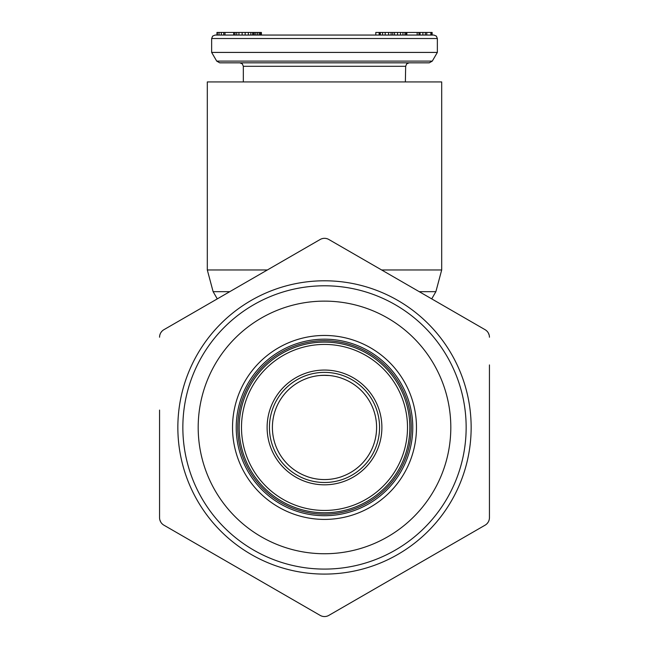 <?xml version="1.0" encoding="UTF-8"?>
<svg xmlns="http://www.w3.org/2000/svg" width="649" height="649" viewBox="0 0 649 649"><rect width="100%" height="100%" fill="white"/><g stroke="black" fill="none" stroke-linecap="round" stroke-linejoin="round"><path stroke-width="0.97" d="M405.374 81.928L405.666 66.303L243.334 66.303L242.337 63.87L239.862 62.831M432.283 61.111L429.281 62.831L219.719 62.831L216.717 61.111L432.283 61.111L437.353 52.415L211.647 52.415L211.647 38.526L437.353 38.526L436.355 36.093L433.881 35.054L324.5 35.054L379.324 35.054L379.324 32.45L432.145 32.45L432.145 35.054L431.715 35.054L431.715 32.45M324.5 35.054L215.119 35.054L223.743 35.054L223.743 32.45L261.401 32.45L261.401 35.054L324.5 35.054L260.403 35.054L260.403 32.45M225 32.45L225 35.054L233.697 35.054L233.697 32.45M248.348 32.45L248.348 35.054L253.191 35.054L253.191 32.45M235.06 32.45L235.06 35.054L236.747 35.054L236.747 32.45M254.319 32.45L254.319 35.054L260.403 35.054M425.33 32.45L425.33 35.054L431.715 35.054M417.169 32.45L417.169 35.054L420.049 35.054L420.049 32.45M388.589 32.45L388.589 35.054L391.096 35.054L391.096 32.45M380.322 32.45L380.322 35.054L382.569 35.054L382.569 32.45M404.976 32.45L404.976 35.054L406.136 35.054L406.136 32.45M392.783 32.45L392.783 35.054L397.537 35.054L397.537 32.45M216.961 35.054L216.961 32.45L223.743 32.45M375.795 35.054L375.795 32.45L379.324 32.45M221.333 35.054L221.333 32.45M219.013 35.054L219.013 32.45M217.374 35.054L217.374 32.45M252.696 35.054L252.696 32.45M250.863 35.054L250.863 32.45M245.16 35.054L245.16 32.45M242.134 35.054L242.134 32.45M238.937 35.054L238.937 32.45M233.875 35.054L233.875 32.45M259.235 35.054L259.235 32.45M257.548 35.054L257.548 32.45M255.836 35.054L255.836 32.45M430.879 35.054L430.879 32.45M426.766 35.054L426.766 32.45M422.897 35.054L422.897 32.45M418.938 35.054L418.938 32.45M385.182 35.054L385.182 32.45M379.138 35.054L379.138 32.45M406.85 35.054L406.85 32.45M402.964 35.054L402.964 32.45M400.498 35.054L400.498 32.45M394.535 35.054L394.535 32.45M324.5 375.349L329.189 375.52L324.5 375.349M381.628 269.968L441.693 269.968L441.693 81.928L207.307 81.928L207.307 269.968L267.372 269.968M328.848 375.487A69.451 69.451 0 0 0 320.152 375.487M341.861 378.326A52.082 52.082 0 0 1 341.861 476.544L341.861 476.593A52.131 52.131 0 0 1 307.139 476.593L307.139 476.544A52.082 52.082 0 0 1 307.139 378.326L307.139 378.278A52.131 52.131 0 0 1 341.861 378.278L341.861 378.326M324.5 519.411A91.971 91.971 0 0 0 416.471 427.44A91.971 91.971 0 0 0 324.5 335.46A91.971 91.971 0 0 0 232.529 427.44A91.971 91.971 0 0 0 324.5 519.411M198.188 427.44A126.312 126.312 0 0 1 324.5 301.128A126.312 126.312 0 0 1 450.812 427.44A126.312 126.312 0 0 1 324.5 553.743A126.312 126.312 0 0 1 198.188 427.44M182.848 427.44A141.652 141.652 0 0 1 324.5 285.787A141.652 141.652 0 0 1 466.152 427.44A141.652 141.652 0 0 1 324.5 569.084A141.652 141.652 0 0 1 182.848 427.44M471.15 427.44A146.65 146.65 0 0 0 324.5 280.79A146.65 146.65 0 0 0 177.85 427.44A146.65 146.65 0 0 0 324.5 574.089A146.65 146.65 0 0 0 471.15 427.44M159.857 519.906L160.725 521.991M161.268 522.818L162.096 523.784M159.557 448.272L159.557 517.651A8.68 8.68 0 0 0 163.897 525.171L320.16 615.39A8.68 8.68 0 0 0 328.84 615.39L331.306 613.962M159.557 517.651L159.557 410.079M162.096 331.087L160.952 332.499M160.311 333.683L159.857 334.965M331.306 240.909L328.84 239.489A8.68 8.68 0 0 0 320.16 239.489L163.897 329.7A8.68 8.68 0 0 0 159.557 337.22M320.16 239.489L317.694 240.909M317.694 613.962L320.16 615.39M489.443 364.933L489.443 517.651A8.68 8.68 0 0 1 485.103 525.171L328.84 615.39M489.443 337.22A8.68 8.68 0 0 0 485.103 329.7L328.84 239.489M489.143 334.965L488.275 332.88M487.732 332.053L486.904 331.087M489.443 517.651L489.443 490.084M489.443 462.599L489.443 456.807M489.443 430.044L489.443 424.251M489.443 397.488L489.443 391.704M486.904 523.784L488.048 522.372M488.689 521.188L489.143 519.906M229.778 291.669L213.123 291.669L207.307 269.968M431.715 298.881L435.877 291.669L419.222 291.669M269.449 426.49A55.06 55.06 0 0 0 324.029 482.491A55.06 55.06 0 0 0 379.56 427.44A55.06 55.06 0 0 0 324.971 372.38A55.06 55.06 0 0 0 269.449 426.49M267.12 426.45A57.388 57.388 0 0 0 324.5 484.819A57.388 57.388 0 0 0 381.88 428.421A57.388 57.388 0 0 0 324.5 370.052A57.388 57.388 0 0 0 267.12 426.45M241.493 427.44A83.007 83.007 0 0 0 324.5 510.447A83.007 83.007 0 0 0 407.499 428.559A83.007 83.007 0 0 0 324.5 344.424A83.007 83.007 0 0 0 241.493 427.44M409.835 427.44A85.335 85.335 0 0 0 325.076 342.104A85.335 85.335 0 0 0 239.165 427.44A85.335 85.335 0 0 0 323.924 512.767A85.335 85.335 0 0 0 409.835 427.44M411.239 428.608A86.747 86.747 0 0 0 325.084 340.693A86.747 86.747 0 0 0 237.753 427.44A86.747 86.747 0 0 0 323.916 514.178A86.747 86.747 0 0 0 411.239 428.608M236.236 426.247A88.272 88.272 0 0 0 324.5 515.712A88.272 88.272 0 0 0 412.764 428.624A88.272 88.272 0 0 0 324.5 339.167A88.272 88.272 0 0 0 236.236 426.247M437.353 52.415L437.353 38.526M405.666 66.303L406.663 63.87L409.138 62.831M211.647 38.526L212.645 36.093L215.119 35.054M243.334 81.928L243.334 66.303M216.717 61.111L211.647 52.415M217.285 298.881L213.123 291.669M441.693 269.968L435.877 291.669"/></g></svg>
